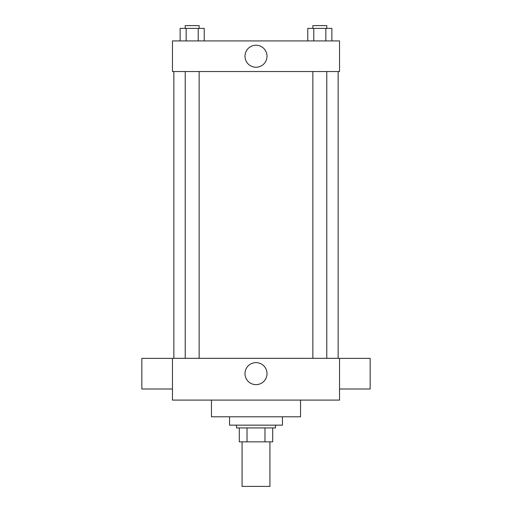 <?xml version="1.0" encoding="UTF-8"?>
<svg xmlns="http://www.w3.org/2000/svg" width="512" height="512" viewBox="0 0 512 512"><rect width="100%" height="100%" fill="white"/><g stroke="black" fill="none" stroke-linecap="round" stroke-linejoin="round"><path stroke-width="0.77" d="M242.08 441.85L242.08 486.4L269.92 486.4L269.92 441.85M264.979 427.93L264.979 441.85L239.296 441.85L239.296 427.93M264.979 441.85L272.704 441.85L272.704 427.93L272.704 441.85M275.488 425.146L275.488 427.93L236.512 427.93L236.512 425.146M247.021 427.93L247.021 441.85M229.549 416.794L229.549 425.146L282.451 425.146L282.451 416.794M211.45 400.09L211.45 416.794L300.55 416.794L300.55 400.09M339.526 400.09L172.474 400.09L172.474 358.323L339.526 358.323L339.526 400.09M244.986 373.638A11.014 11.014 0 0 1 261.504 364.096A11.014 11.014 0 0 1 261.504 383.174A11.014 11.014 0 0 1 244.986 373.638M339.526 358.368L370.157 358.368L370.157 388.992L339.526 388.992M172.474 388.992L141.843 388.992L141.843 358.368L172.474 358.368M339.526 71.539L172.474 71.539L172.474 40.915L339.526 40.915L339.526 71.539M267.014 56.224A11.014 11.014 0 0 1 250.496 65.766A11.014 11.014 0 0 1 250.496 46.688A11.014 11.014 0 0 1 267.014 56.224M331.872 40.915L331.872 28.384L307.757 28.384L307.757 40.915M325.843 28.384L325.843 40.915M313.786 28.384L313.786 40.915M312.858 28.384L312.858 25.6L326.778 25.6L326.778 28.384M204.243 40.915L204.243 28.384L180.128 28.384L180.128 40.915M198.214 28.384L198.214 40.915M186.157 28.384L186.157 40.915M185.222 28.384L185.222 25.6L199.142 25.6L199.142 28.384M173.862 71.539L173.862 358.323M338.138 71.539L338.138 358.323M326.778 358.323L326.778 71.539M312.858 358.323L312.858 71.539M185.222 71.539L185.222 358.323M199.142 71.539L199.142 358.323"/></g></svg>
